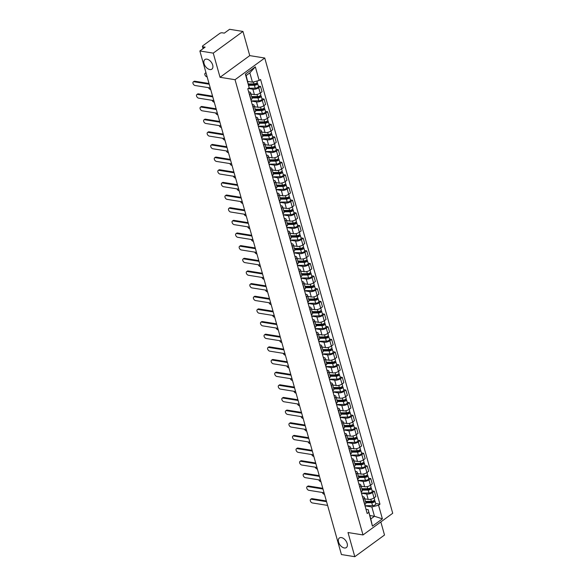 <?xml version="1.0" encoding="UTF-8"?>
<svg xmlns="http://www.w3.org/2000/svg" width="586" height="586" viewBox="0 0 586 586"><rect width="100%" height="100%" fill="white"/><g stroke="black" fill="none" stroke-linecap="round" stroke-linejoin="round"><path stroke-width="0.88" d="M209.839 69.536A5.926 3.597 53.9 0 1 204.631 65.09A5.926 3.597 53.9 0 1 204.888 59.56A5.926 3.597 53.9 0 1 206.924 59.157A5.926 3.597 53.9 0 1 212.125 63.603A5.926 3.597 53.9 0 1 211.876 69.133A5.926 3.597 53.9 0 1 209.839 69.536M344.319 547.969A5.926 3.597 53.9 0 1 339.118 543.522A5.926 3.597 53.9 0 1 339.367 537.992A5.926 3.597 53.9 0 1 341.404 537.589A5.926 3.597 53.9 0 1 346.604 542.035A5.926 3.597 53.9 0 1 346.355 547.566A5.926 3.597 53.9 0 1 344.319 547.969M242.963 31.454L213.253 53.128L199.87 50.975L341.418 554.546L354.801 556.7L348.011 532.535L363.005 534.945L392.715 513.27L264.747 58.029L249.753 55.619L242.963 31.454L229.58 29.3L224.321 33.138L222.233 32.801A1.853 0.769 -15.7 0 0 219.706 33.453L202.888 45.723A1.853 0.769 -15.7 0 0 202.448 46.441A1.853 0.769 -15.7 0 0 203.042 46.807L203.474 48.345M354.801 556.7L384.511 535.025L380.834 521.943M213.253 53.128L220.043 77.293L235.045 79.703L363.005 534.945M199.87 50.975L205.129 47.136L203.042 46.807M364.719 498.833L368.184 499.389A4.256 1.765 -15.7 0 0 374.015 497.895L375.824 496.569L374.322 491.222L372.506 492.54A4.256 1.765 164.3 0 1 366.682 494.035L361.474 493.2M363.357 499.221L364.858 504.568A4.256 1.765 -15.7 0 0 365.869 502.92L364.367 497.565A4.256 1.765 164.3 0 1 363.357 499.221L363.195 499.338M372.132 490.87L374.322 491.222M362.441 496.635L362.998 496.723A4.256 1.765 164.3 0 1 364.367 497.565M361.166 486.182L364.631 486.739A4.256 1.765 -15.7 0 0 370.455 485.245L372.271 483.919L370.762 478.572L368.953 479.89A4.256 1.765 164.3 0 1 363.122 481.384L357.914 480.549M361.144 492.035L361.306 491.918A4.256 1.765 -15.7 0 0 362.309 490.27L360.808 484.915A4.256 1.765 164.3 0 1 359.804 486.57L359.643 486.688M368.572 478.22L370.762 478.572M358.881 483.985L359.438 484.073A4.256 1.765 164.3 0 1 360.808 484.915M357.607 473.532L361.071 474.089A4.256 1.765 -15.7 0 0 366.902 472.594L368.711 471.269L367.21 465.921L365.393 467.24A4.256 1.765 164.3 0 1 359.57 468.734L354.362 467.899M357.592 479.385L357.753 479.267A4.256 1.765 -15.7 0 0 358.757 477.619L357.255 472.265A4.256 1.765 164.3 0 1 356.244 473.92L356.083 474.037M365.019 465.57L367.21 465.921M355.328 471.334L355.885 471.422A4.256 1.765 164.3 0 1 357.255 472.265M354.054 460.882L357.519 461.438A4.256 1.765 -15.7 0 0 363.342 459.944L365.159 458.618L363.65 453.271L361.84 454.59A4.256 1.765 164.3 0 1 356.017 456.084L350.802 455.249M354.032 466.734L354.193 466.617A4.256 1.765 -15.7 0 0 355.204 464.969L353.695 459.614A4.256 1.765 164.3 0 1 352.691 461.27L352.53 461.387M361.467 452.919L363.65 453.271M351.768 458.684L352.333 458.772A4.256 1.765 164.3 0 1 353.695 459.614M350.494 448.231L353.959 448.788A4.256 1.765 -15.7 0 0 359.789 447.294L361.599 445.968L360.097 440.621L358.288 441.939A4.256 1.765 164.3 0 1 352.457 443.441L347.249 442.598M350.479 454.084L350.64 453.967A4.256 1.765 -15.7 0 0 351.644 452.319L350.142 446.964A4.256 1.765 164.3 0 1 349.131 448.62L348.97 448.737M357.907 440.269L360.097 440.621M348.216 446.034L348.773 446.122A4.256 1.765 164.3 0 1 350.142 446.964M346.941 435.581L350.406 436.138A4.256 1.765 -15.7 0 0 356.229 434.644L358.046 433.318L356.544 427.97L354.728 429.289A4.256 1.765 164.3 0 1 348.904 430.791L343.696 429.948M346.919 441.434L347.08 441.317A4.256 1.765 -15.7 0 0 348.091 439.668L346.582 434.314A4.256 1.765 164.3 0 1 345.579 435.969L345.418 436.087M354.354 427.619L356.544 427.97M344.656 433.384L345.22 433.472A4.256 1.765 164.3 0 1 346.582 434.314M343.381 422.931L346.853 423.488A4.256 1.765 -15.7 0 0 352.677 421.993L354.486 420.667L352.984 415.32L351.175 416.639A4.256 1.765 164.3 0 1 345.344 418.14L340.136 417.298M343.367 428.784L343.528 428.666A4.256 1.765 -15.7 0 0 344.531 427.018L343.03 421.664A4.256 1.765 164.3 0 1 342.019 423.319L341.865 423.436M350.794 414.969L352.984 415.32M341.103 420.733L341.66 420.821A4.256 1.765 164.3 0 1 343.03 421.664M339.829 410.281L343.293 410.837A4.256 1.765 -15.7 0 0 349.124 409.343L350.933 408.017L349.432 402.67L347.615 403.988A4.256 1.765 164.3 0 1 341.792 405.49L336.584 404.648M339.814 416.133L339.968 416.016A4.256 1.765 -15.7 0 0 340.979 414.368L339.47 409.013A4.256 1.765 164.3 0 1 338.466 410.669L338.305 410.786M347.242 402.318L349.432 402.67M337.551 408.083L338.107 408.178A4.256 1.765 164.3 0 1 339.47 409.013M336.276 397.63L339.741 398.187A4.256 1.765 -15.7 0 0 345.564 396.693L347.381 395.367L345.872 390.02L344.063 391.338A4.256 1.765 164.3 0 1 338.232 392.84L333.024 391.997M336.254 403.483L336.415 403.366A4.256 1.765 -15.7 0 0 337.419 401.718L335.917 396.363A4.256 1.765 164.3 0 1 334.914 398.019L334.752 398.136M343.682 389.668L345.872 390.02M333.991 395.433L334.547 395.528A4.256 1.765 164.3 0 1 335.917 396.363M332.716 384.98L336.181 385.537A4.256 1.765 -15.7 0 0 342.012 384.042L343.821 382.717L342.319 377.369L340.503 378.688A4.256 1.765 164.3 0 1 334.679 380.189L329.471 379.347M332.702 390.833L332.863 390.716A4.256 1.765 -15.7 0 0 333.866 389.067L332.365 383.713A4.256 1.765 164.3 0 1 331.354 385.368L331.193 385.485M340.129 377.018L342.319 377.369M330.438 382.783L330.995 382.878A4.256 1.765 164.3 0 1 332.365 383.713M329.164 372.33L332.628 372.886A4.256 1.765 -15.7 0 0 338.452 371.392L340.268 370.066L338.759 364.719L336.95 366.038A4.256 1.765 164.3 0 1 331.127 367.539L325.911 366.697M329.142 378.182L329.303 378.065A4.256 1.765 -15.7 0 0 330.314 376.417L328.805 371.07A4.256 1.765 164.3 0 1 327.801 372.718L327.64 372.835M336.576 364.367L338.759 364.719M326.878 370.132L327.442 370.227A4.256 1.765 164.3 0 1 328.805 371.07M325.604 359.679L329.068 360.236A4.256 1.765 -15.7 0 0 334.899 358.742L336.708 357.423L335.207 352.069L333.397 353.387A4.256 1.765 164.3 0 1 327.567 354.889L322.359 354.047M325.589 365.532L325.75 365.415A4.256 1.765 -15.7 0 0 326.754 363.767L325.252 358.42A4.256 1.765 164.3 0 1 324.241 360.068L324.08 360.185M333.016 351.717L335.207 352.069M323.325 357.482L323.882 357.577A4.256 1.765 164.3 0 1 325.252 358.42M322.051 347.029L325.516 347.586A4.256 1.765 -15.7 0 0 331.339 346.092L333.156 344.773L331.647 339.419L329.837 340.737A4.256 1.765 164.3 0 1 324.014 342.239L318.806 341.396M322.029 352.882L322.19 352.765A4.256 1.765 -15.7 0 0 323.201 351.117L321.692 345.769A4.256 1.765 164.3 0 1 320.689 347.417L320.527 347.535M329.464 339.067L331.647 339.419M319.766 344.832L320.33 344.927A4.256 1.765 164.3 0 1 321.692 345.769M318.491 334.379L321.963 334.936A4.256 1.765 -15.7 0 0 327.786 333.441L329.596 332.123L328.094 326.768L326.285 328.087A4.256 1.765 164.3 0 1 320.454 329.588L315.246 328.746M318.476 340.232L318.638 340.114A4.256 1.765 -15.7 0 0 319.641 338.466L318.139 333.119A4.256 1.765 164.3 0 1 317.129 334.767L316.975 334.884M325.904 326.417L328.094 326.768M316.213 332.181L316.77 332.277A4.256 1.765 164.3 0 1 318.139 333.119M314.938 321.729L318.403 322.285A4.256 1.765 -15.7 0 0 324.234 320.791L326.043 319.473L324.541 314.118L322.725 315.436A4.256 1.765 164.3 0 1 316.901 316.938L311.693 316.096M314.924 327.589L315.078 327.471A4.256 1.765 -15.7 0 0 316.088 325.816L314.579 320.469A4.256 1.765 164.3 0 1 313.576 322.117L313.415 322.234M322.351 313.766L324.541 314.118M312.66 319.531L313.217 319.626A4.256 1.765 164.3 0 1 314.579 320.469M311.386 309.078L314.85 309.635A4.256 1.765 -15.7 0 0 320.674 308.141L322.49 306.822L320.981 301.468L319.172 302.786A4.256 1.765 164.3 0 1 313.342 304.288L308.133 303.445M311.364 314.938L311.525 314.821A4.256 1.765 -15.7 0 0 312.528 313.166L311.027 307.818A4.256 1.765 164.3 0 1 310.023 309.467L309.862 309.584M318.791 301.116L320.981 301.468M309.1 306.881L309.657 306.976A4.256 1.765 164.3 0 1 311.027 307.818M307.826 296.428L311.291 296.985A4.256 1.765 -15.7 0 0 317.121 295.49L318.93 294.172L317.429 288.817L315.612 290.136A4.256 1.765 164.3 0 1 309.789 291.638L304.581 290.795M307.811 302.288L307.972 302.171A4.256 1.765 -15.7 0 0 308.976 300.515L307.474 295.168A4.256 1.765 164.3 0 1 306.463 296.816L306.302 296.934M315.239 288.466L317.429 288.817M305.548 294.231L306.104 294.326A4.256 1.765 164.3 0 1 307.474 295.168M304.273 283.778L307.738 284.335A4.256 1.765 -15.7 0 0 313.561 282.84L315.378 281.522L313.869 276.167L312.06 277.493A4.256 1.765 164.3 0 1 306.236 278.987L301.021 278.145M304.251 289.638L304.412 289.521A4.256 1.765 -15.7 0 0 305.423 287.865L303.914 282.518A4.256 1.765 164.3 0 1 302.911 284.166L302.75 284.283M311.686 275.816L313.869 276.167M301.988 281.58L302.552 281.676A4.256 1.765 164.3 0 1 303.914 282.518M300.713 271.128L304.178 271.684A4.256 1.765 -15.7 0 0 310.009 270.19L311.818 268.871L310.316 263.517L308.507 264.843A4.256 1.765 164.3 0 1 302.676 266.337L297.468 265.495M300.699 276.988L300.86 276.87A4.256 1.765 -15.7 0 0 301.863 275.215L300.362 269.868A4.256 1.765 164.3 0 1 299.351 271.516L299.19 271.633M308.126 263.165L310.316 263.517M298.435 268.937L298.992 269.025A4.256 1.765 164.3 0 1 300.362 269.868M297.161 258.477L300.625 259.041A4.256 1.765 -15.7 0 0 306.449 257.54L308.265 256.221L306.756 250.867L304.947 252.192A4.256 1.765 164.3 0 1 299.124 253.687L293.916 252.844M297.139 264.337L297.3 264.22A4.256 1.765 -15.7 0 0 298.311 262.565L296.802 257.217A4.256 1.765 164.3 0 1 295.798 258.865L295.637 258.983M304.574 250.515L306.756 250.867M294.875 256.287L295.439 256.375A4.256 1.765 164.3 0 1 296.802 257.217M293.601 245.827L297.073 246.391A4.256 1.765 -15.7 0 0 302.896 244.889L304.705 243.571L303.204 238.216L301.394 239.542A4.256 1.765 164.3 0 1 295.564 241.036L290.356 240.201M293.586 251.687L293.747 251.57A4.256 1.765 -15.7 0 0 294.751 249.914L293.249 244.567A4.256 1.765 164.3 0 1 292.238 246.215L292.084 246.332M301.014 237.865L303.204 238.216M291.323 243.637L291.879 243.725A4.256 1.765 164.3 0 1 293.249 244.567M290.048 233.177L293.513 233.741A4.256 1.765 -15.7 0 0 299.343 232.239L301.153 230.921L299.651 225.566L297.835 226.892A4.256 1.765 164.3 0 1 292.011 228.386L286.803 227.551M290.026 239.037L290.187 238.92A4.256 1.765 -15.7 0 0 291.198 237.264L289.689 231.917A4.256 1.765 164.3 0 1 288.686 233.565L288.524 233.682M297.461 225.214L299.651 225.566M287.77 230.987L288.327 231.074A4.256 1.765 164.3 0 1 289.689 231.917M286.495 220.526L289.96 221.09A4.256 1.765 -15.7 0 0 295.784 219.589L297.6 218.27L296.091 212.916L294.282 214.242A4.256 1.765 164.3 0 1 288.451 215.736L283.243 214.901M286.473 226.386L286.635 226.269A4.256 1.765 -15.7 0 0 287.638 224.614L286.136 219.267A4.256 1.765 164.3 0 1 285.133 220.915L284.972 221.032M293.901 212.564L296.091 212.916M284.21 218.336L284.767 218.424A4.256 1.765 164.3 0 1 286.136 219.267M282.935 207.876L286.4 208.44A4.256 1.765 -15.7 0 0 292.231 206.939L294.04 205.62L292.539 200.266L290.722 201.591A4.256 1.765 164.3 0 1 284.899 203.086L279.69 202.251M282.921 213.736L283.082 213.619A4.256 1.765 -15.7 0 0 284.085 211.964L282.584 206.616A4.256 1.765 164.3 0 1 281.573 208.264L281.412 208.382M290.348 199.914L292.539 200.266M280.657 205.686L281.214 205.774A4.256 1.765 164.3 0 1 282.584 206.616M279.383 195.233L282.848 195.79A4.256 1.765 -15.7 0 0 288.671 194.288L290.488 192.97L288.979 187.615L287.169 188.941A4.256 1.765 164.3 0 1 281.339 190.435L276.131 189.6M279.361 201.086L279.522 200.969A4.256 1.765 -15.7 0 0 280.533 199.313L279.024 193.966A4.256 1.765 164.3 0 1 278.02 195.614L277.859 195.731M286.796 187.264L288.979 187.615M277.097 193.036L277.661 193.124A4.256 1.765 164.3 0 1 279.024 193.966M275.823 182.583L279.288 183.14A4.256 1.765 -15.7 0 0 285.118 181.638L286.928 180.32L285.426 174.965L283.609 176.291A4.256 1.765 164.3 0 1 277.786 177.785L272.578 176.95M275.808 188.436L275.969 188.318A4.256 1.765 -15.7 0 0 276.973 186.67L275.471 181.316A4.256 1.765 164.3 0 1 274.46 182.964L274.299 183.081M283.236 174.613L285.426 174.965M273.545 180.385L274.101 180.473A4.256 1.765 164.3 0 1 275.471 181.316M272.27 169.933L275.735 170.489A4.256 1.765 -15.7 0 0 281.558 168.988L283.375 167.669L281.866 162.315L280.057 163.641A4.256 1.765 164.3 0 1 274.233 165.135L269.025 164.3M272.248 175.785L272.409 175.668A4.256 1.765 -15.7 0 0 273.42 174.02L271.911 168.665A4.256 1.765 164.3 0 1 270.908 170.314L270.747 170.431M279.683 161.963L281.866 162.315M269.985 167.735L270.549 167.823A4.256 1.765 164.3 0 1 271.911 168.665M268.71 157.282L272.182 157.839A4.256 1.765 -15.7 0 0 278.006 156.337L279.815 155.019L278.313 149.664L276.504 150.99A4.256 1.765 164.3 0 1 270.673 152.485L265.465 151.649M268.696 163.135L268.857 163.018A4.256 1.765 -15.7 0 0 269.86 161.37L268.359 156.015A4.256 1.765 164.3 0 1 267.348 157.663L267.194 157.781M276.123 149.313L278.313 149.664M266.432 155.085L266.989 155.173A4.256 1.765 164.3 0 1 268.359 156.015M265.158 144.632L268.622 145.189A4.256 1.765 -15.7 0 0 274.453 143.687L276.262 142.369L274.761 137.014L272.944 138.34A4.256 1.765 164.3 0 1 267.121 139.834L261.913 138.999M265.136 150.485L265.297 150.368A4.256 1.765 -15.7 0 0 266.308 148.719L264.799 143.365A4.256 1.765 164.3 0 1 263.795 145.013L263.634 145.13M272.571 136.663L274.761 137.014M262.88 142.435L263.436 142.523A4.256 1.765 164.3 0 1 264.799 143.365M261.605 131.982L265.07 132.539A4.256 1.765 -15.7 0 0 270.893 131.037L272.71 129.718L271.201 124.364L269.392 125.69A4.256 1.765 164.3 0 1 263.561 127.184L258.353 126.349M261.583 137.835L261.744 137.717A4.256 1.765 -15.7 0 0 262.748 136.069L261.246 130.715A4.256 1.765 164.3 0 1 260.243 132.363L260.081 132.48M269.011 124.012L271.201 124.364M259.32 129.784L259.876 129.872A4.256 1.765 164.3 0 1 261.246 130.715M258.045 119.332L261.51 119.888A4.256 1.765 -15.7 0 0 267.341 118.387L269.15 117.068L267.648 111.714L265.832 113.039A4.256 1.765 164.3 0 1 260.008 114.534L254.8 113.699M258.03 125.184L258.192 125.067A4.256 1.765 -15.7 0 0 259.195 123.419L257.694 118.064A4.256 1.765 164.3 0 1 256.683 119.712L256.522 119.83M265.458 111.362L267.648 111.714M255.767 117.134L256.324 117.222A4.256 1.765 164.3 0 1 257.694 118.064M254.492 106.681L257.957 107.238A4.256 1.765 -15.7 0 0 263.781 105.744L265.597 104.418L264.088 99.063L262.279 100.389A4.256 1.765 164.3 0 1 256.448 101.883L251.24 101.048M254.47 112.534L254.632 112.417A4.256 1.765 -15.7 0 0 255.643 110.769L254.134 105.414A4.256 1.765 164.3 0 1 253.13 107.062L252.969 107.179M261.905 98.712L264.088 99.063M252.207 104.484L252.771 104.572A4.256 1.765 164.3 0 1 254.134 105.414M250.933 94.031L254.397 94.588A4.256 1.765 -15.7 0 0 260.228 93.093L262.037 91.768L260.536 86.413L258.719 87.739A4.256 1.765 164.3 0 1 252.896 89.233L248.2 88.479M250.918 99.884L251.079 99.766A4.256 1.765 -15.7 0 0 252.083 98.118L250.581 92.764A4.256 1.765 164.3 0 1 249.57 94.412L249.409 94.529M258.345 86.061L260.536 86.413M248.654 91.834L249.211 91.921A4.256 1.765 164.3 0 1 250.581 92.764M369.825 515.526L374.469 516.273L371.854 506.949L365.027 505.85M365.994 509.285L368.169 509.637L370.791 518.962L374.469 516.273L382.394 518.844L372.41 526.133L368.169 509.637M247.812 81.447L252.456 82.194L249.834 72.869L246.157 75.557L249.189 87.754L247.79 88.772L367.188 513.526L368.579 512.508M249.189 87.754L245.358 74.129L255.342 66.848L259.173 80.472L252.456 82.194M371.854 506.949L378.563 505.22L379.962 504.202L260.565 79.454L259.173 80.472M378.563 505.22L382.394 518.844M264.747 58.029L235.045 79.703M249.753 55.619L220.043 77.293M375.685 503.513L379.962 504.202M372.41 526.133L370.791 518.962M249.834 72.869L255.342 66.848M246.157 75.557L245.358 74.129M326.556 501.667L311.356 499.228A2.132 1.297 -126.1 0 0 310.631 499.367L311.4 498.811A2.132 1.297 53.9 0 1 312.133 498.664L326.351 500.949M310.631 499.367A2.132 1.297 -126.1 0 0 310.536 501.36A2.132 1.297 -126.1 0 0 312.411 502.956L327.603 505.403M365.671 502.209L372.264 502.129A1.113 0.461 -15.7 0 0 373.363 501.836A1.113 0.461 -15.7 0 0 373.809 501.294A1.113 0.461 -15.7 0 0 373.458 501.074L374.227 500.51A2.315 0.96 -15.7 0 1 374.967 500.964L375.787 503.887A2.315 0.96 -15.7 0 1 374.857 505.022A2.315 0.96 -15.7 0 1 372.571 505.63L364.99 505.718M365.832 502.781L371.751 502.707A2.315 0.96 -15.7 0 0 374.036 502.107A2.315 0.96 -15.7 0 0 374.967 500.964M373.392 500.854L373.619 501.667M322.322 492.474A2.132 1.297 -126.1 0 0 324.292 494.284L324.49 494.32M365.444 501.404L371.363 501.33A2.315 0.96 -15.7 0 0 373.648 500.73A2.315 0.96 -15.7 0 0 374.586 499.587L374.088 497.836M322.996 489.017L307.804 486.578A2.132 1.297 -126.1 0 0 307.071 486.724L307.848 486.16A2.132 1.297 53.9 0 1 308.573 486.014L322.798 488.299M307.071 486.724A2.132 1.297 -126.1 0 0 306.983 488.709A2.132 1.297 -126.1 0 0 308.851 490.306L324.051 492.753M319.443 476.374L304.251 473.928A2.132 1.297 -126.1 0 0 303.519 474.074L304.288 473.51A2.132 1.297 53.9 0 1 305.02 473.363L319.238 475.649M303.519 474.074A2.132 1.297 -126.1 0 0 303.423 476.059A2.132 1.297 -126.1 0 0 305.299 477.656L320.491 480.102M362.111 489.559L368.711 489.478A1.113 0.461 -15.7 0 0 369.81 489.185A1.113 0.461 -15.7 0 0 370.257 488.643A1.113 0.461 -15.7 0 0 369.898 488.424L370.674 487.86A2.315 0.96 -15.7 0 1 371.414 488.314L372.235 491.236A2.315 0.96 -15.7 0 1 371.297 492.372A2.315 0.96 -15.7 0 1 369.019 492.98L361.437 493.068M362.273 490.13L368.198 490.057A2.315 0.96 -15.7 0 0 370.477 489.457A2.315 0.96 -15.7 0 0 371.414 488.314M369.839 488.204L370.066 489.017M318.769 479.824A2.132 1.297 -126.1 0 0 320.732 481.633L320.93 481.67M361.884 488.753L367.81 488.68A2.315 0.96 -15.7 0 0 370.096 488.079A2.315 0.96 -15.7 0 0 371.026 486.937L370.535 485.186M358.559 476.909L365.151 476.828A1.113 0.461 -15.7 0 0 366.25 476.535A1.113 0.461 -15.7 0 0 366.697 475.993A1.113 0.461 -15.7 0 0 366.345 475.773L367.114 475.209A2.315 0.96 -15.7 0 1 367.862 475.664L368.682 478.586A2.315 0.96 -15.7 0 1 367.744 479.722A2.315 0.96 -15.7 0 1 365.459 480.33L357.878 480.417M358.72 477.48L364.639 477.407A2.315 0.96 -15.7 0 0 366.924 476.806A2.315 0.96 -15.7 0 0 367.862 475.664M366.279 475.554L366.506 476.367M315.209 467.174A2.132 1.297 -126.1 0 0 317.18 468.983L317.378 469.02M358.332 476.103L364.25 476.03A2.315 0.96 -15.7 0 0 366.536 475.429A2.315 0.96 -15.7 0 0 367.473 474.286L366.975 472.536M315.891 463.724L300.691 461.277A2.132 1.297 -126.1 0 0 299.959 461.424L300.735 460.86A2.132 1.297 53.9 0 1 301.468 460.713L315.686 462.999M299.959 461.424A2.132 1.297 -126.1 0 0 299.871 463.409A2.132 1.297 -126.1 0 0 301.739 465.006L316.938 467.452M312.331 451.073L297.139 448.627A2.132 1.297 -126.1 0 0 296.406 448.773L297.175 448.209A2.132 1.297 53.9 0 1 297.908 448.063L312.133 450.348M296.406 448.773A2.132 1.297 -126.1 0 0 296.311 450.759A2.132 1.297 -126.1 0 0 298.186 452.355L313.378 454.802M308.778 438.423L293.579 435.977A2.132 1.297 -126.1 0 0 292.846 436.123L293.623 435.559A2.132 1.297 53.9 0 1 294.355 435.413L308.573 437.698M292.846 436.123A2.132 1.297 -126.1 0 0 292.758 438.108A2.132 1.297 -126.1 0 0 294.626 439.705L309.826 442.152M354.999 464.258L361.599 464.178A1.113 0.461 -15.7 0 0 362.697 463.885A1.113 0.461 -15.7 0 0 363.144 463.343A1.113 0.461 -15.7 0 0 362.785 463.123L363.562 462.559A2.315 0.96 -15.7 0 1 364.302 463.013L365.122 465.936A2.315 0.96 -15.7 0 1 364.192 467.071A2.315 0.96 -15.7 0 1 361.906 467.679L354.325 467.767M355.16 464.83L361.086 464.757A2.315 0.96 -15.7 0 0 363.371 464.156A2.315 0.96 -15.7 0 0 364.302 463.013M362.727 462.903L362.954 463.716M311.657 454.524A2.132 1.297 -126.1 0 0 313.627 456.333L313.818 456.369M354.772 463.453L360.698 463.38A2.315 0.96 -15.7 0 0 362.983 462.779A2.315 0.96 -15.7 0 0 363.913 461.636L363.423 459.885M351.446 451.608L358.046 451.528A1.113 0.461 -15.7 0 0 359.137 451.242A1.113 0.461 -15.7 0 0 359.592 450.693A1.113 0.461 -15.7 0 0 359.233 450.473L360.002 449.909A2.315 0.96 -15.7 0 1 360.749 450.363L361.569 453.286A2.315 0.96 -15.7 0 1 360.632 454.421A2.315 0.96 -15.7 0 1 358.346 455.029L350.765 455.117M351.607 452.18L357.526 452.106A2.315 0.96 -15.7 0 0 359.811 451.506A2.315 0.96 -15.7 0 0 360.749 450.363M359.167 450.253L359.401 451.066M308.104 441.873A2.132 1.297 -126.1 0 0 310.067 443.683L310.265 443.719M351.219 450.802L357.138 450.729A2.315 0.96 -15.7 0 0 359.423 450.129A2.315 0.96 -15.7 0 0 360.361 448.986L359.87 447.235M347.886 438.958L354.486 438.877A1.113 0.461 -15.7 0 0 355.585 438.592A1.113 0.461 -15.7 0 0 356.032 438.042A1.113 0.461 -15.7 0 0 355.673 437.823L356.449 437.259A2.315 0.96 -15.7 0 1 357.189 437.713L358.009 440.635A2.315 0.96 -15.7 0 1 357.079 441.771A2.315 0.96 -15.7 0 1 354.794 442.379L347.212 442.467M348.047 439.529L353.973 439.456A2.315 0.96 -15.7 0 0 356.259 438.855A2.315 0.96 -15.7 0 0 357.189 437.713M355.614 437.603L355.841 438.416M304.544 429.223A2.132 1.297 -126.1 0 0 306.515 431.032L306.712 431.069M347.666 438.152L353.585 438.079A2.315 0.96 -15.7 0 0 355.87 437.478A2.315 0.96 -15.7 0 0 356.801 436.336L356.31 434.585M305.218 425.773L290.026 423.326A2.132 1.297 -126.1 0 0 289.294 423.473L290.063 422.909A2.132 1.297 53.9 0 1 290.795 422.762L305.02 425.048M289.294 423.473A2.132 1.297 -126.1 0 0 289.206 425.458A2.132 1.297 -126.1 0 0 291.074 427.055L306.266 429.501M344.334 426.308L350.933 426.227A1.113 0.461 -15.7 0 0 352.025 425.941A1.113 0.461 -15.7 0 0 352.479 425.392A1.113 0.461 -15.7 0 0 352.12 425.172L352.889 424.608A2.315 0.96 -15.7 0 1 353.636 425.062L354.457 427.985A2.315 0.96 -15.7 0 1 353.519 429.128A2.315 0.96 -15.7 0 1 351.234 429.728L343.66 429.816M344.495 426.879L350.413 426.806A2.315 0.96 -15.7 0 0 352.699 426.205A2.315 0.96 -15.7 0 0 353.636 425.062M352.061 424.953L352.289 425.766M300.992 416.573A2.132 1.297 -126.1 0 0 302.955 418.382L303.152 418.419M344.107 425.502L350.025 425.429A2.315 0.96 -15.7 0 0 352.311 424.828A2.315 0.96 -15.7 0 0 353.248 423.685L352.757 421.935M301.665 413.123L286.466 410.676A2.132 1.297 -126.1 0 0 285.741 410.823L286.51 410.259A2.132 1.297 53.9 0 1 287.243 410.112L301.46 412.398M285.741 410.823A2.132 1.297 -126.1 0 0 285.646 412.808A2.132 1.297 -126.1 0 0 287.521 414.405L302.713 416.851M340.781 413.657L347.373 413.577A1.113 0.461 -15.7 0 0 348.472 413.291A1.113 0.461 -15.7 0 0 348.919 412.742A1.113 0.461 -15.7 0 0 348.567 412.522L349.337 411.958A2.315 0.96 -15.7 0 1 350.076 412.412L350.897 415.335A2.315 0.96 -15.7 0 1 349.967 416.478A2.315 0.96 -15.7 0 1 347.681 417.078L340.1 417.166M340.942 414.229L346.861 414.156A2.315 0.96 -15.7 0 0 349.146 413.555A2.315 0.96 -15.7 0 0 350.076 412.412M348.502 412.302L348.729 413.115M297.432 403.922A2.132 1.297 -126.1 0 0 299.402 405.732L299.6 405.768M340.554 412.852L346.473 412.778A2.315 0.96 -15.7 0 0 348.758 412.178A2.315 0.96 -15.7 0 0 349.695 411.035L349.197 409.284M298.106 400.472L282.913 398.026A2.132 1.297 -126.1 0 0 282.181 398.172L282.957 397.608A2.132 1.297 53.9 0 1 283.683 397.462L297.908 399.747M282.181 398.172A2.132 1.297 -126.1 0 0 282.093 400.157A2.132 1.297 -126.1 0 0 283.961 401.754L299.16 404.201M337.221 401.007L343.821 400.927A1.113 0.461 -15.7 0 0 344.92 400.641A1.113 0.461 -15.7 0 0 345.366 400.092A1.113 0.461 -15.7 0 0 345.007 399.872L345.784 399.308A2.315 0.96 -15.7 0 1 346.524 399.769L347.344 402.685A2.315 0.96 -15.7 0 1 346.407 403.827A2.315 0.96 -15.7 0 1 344.129 404.428L336.547 404.516M337.382 401.578L343.308 401.505A2.315 0.96 -15.7 0 0 345.586 400.905A2.315 0.96 -15.7 0 0 346.524 399.769M344.949 399.652L345.176 400.465M293.879 391.272A2.132 1.297 -126.1 0 0 295.842 393.081L296.04 393.118M336.994 400.201L342.92 400.128A2.315 0.96 -15.7 0 0 345.205 399.527A2.315 0.96 -15.7 0 0 346.136 398.385L345.645 396.634M294.553 387.822L279.361 385.376A2.132 1.297 -126.1 0 0 278.628 385.522L279.397 384.958A2.132 1.297 53.9 0 1 280.13 384.812L294.348 387.097M278.628 385.522A2.132 1.297 -126.1 0 0 278.533 387.507A2.132 1.297 -126.1 0 0 280.408 389.104L295.6 391.551M333.668 388.357L340.261 388.276A1.113 0.461 -15.7 0 0 341.36 387.991A1.113 0.461 -15.7 0 0 341.806 387.441A1.113 0.461 -15.7 0 0 341.455 387.221L342.224 386.657A2.315 0.96 -15.7 0 1 342.971 387.119L343.792 390.034A2.315 0.96 -15.7 0 1 342.854 391.177A2.315 0.96 -15.7 0 1 340.569 391.778L332.987 391.873M333.83 388.928L339.748 388.862A2.315 0.96 -15.7 0 0 342.034 388.254A2.315 0.96 -15.7 0 0 342.971 387.119M341.389 387.002L341.616 387.815M290.319 378.622A2.132 1.297 -126.1 0 0 292.289 380.439L292.487 380.468M333.441 387.551L339.36 387.478A2.315 0.96 -15.7 0 0 341.645 386.877A2.315 0.96 -15.7 0 0 342.583 385.735L342.085 383.984M291 375.172L275.801 372.725A2.132 1.297 -126.1 0 0 275.068 372.872L275.845 372.308A2.132 1.297 53.9 0 1 276.577 372.161L290.795 374.447M275.068 372.872A2.132 1.297 -126.1 0 0 274.981 374.857A2.132 1.297 -126.1 0 0 276.848 376.454L292.048 378.9M287.44 362.522L272.248 360.075A2.132 1.297 -126.1 0 0 271.516 360.222L272.285 359.658A2.132 1.297 53.9 0 1 273.017 359.511L287.243 361.796M271.516 360.222A2.132 1.297 -126.1 0 0 271.421 362.207A2.132 1.297 -126.1 0 0 273.296 363.803L288.488 366.25M283.888 349.871L268.688 347.425A2.132 1.297 -126.1 0 0 267.956 347.571L268.732 347.007A2.132 1.297 53.9 0 1 269.465 346.861L283.683 349.146M267.956 347.571A2.132 1.297 -126.1 0 0 267.868 349.556A2.132 1.297 -126.1 0 0 269.736 351.153L284.935 353.6M280.328 337.221L265.136 334.774A2.132 1.297 -126.1 0 0 264.403 334.921L265.172 334.357A2.132 1.297 53.9 0 1 265.905 334.21L280.13 336.496M264.403 334.921A2.132 1.297 -126.1 0 0 264.315 336.906A2.132 1.297 -126.1 0 0 266.183 338.503L281.375 340.949M276.775 324.571L261.576 322.124A2.132 1.297 -126.1 0 0 260.851 322.271L261.62 321.707A2.132 1.297 53.9 0 1 262.352 321.56L276.57 323.846M260.851 322.271A2.132 1.297 -126.1 0 0 260.755 324.256A2.132 1.297 -126.1 0 0 262.631 325.853L277.823 328.299M273.215 311.92L258.023 309.474A2.132 1.297 -126.1 0 0 257.291 309.62L258.067 309.056A2.132 1.297 53.9 0 1 258.792 308.91L273.017 311.195M257.291 309.62A2.132 1.297 -126.1 0 0 257.203 311.606A2.132 1.297 -126.1 0 0 259.071 313.202L274.27 315.649M330.108 375.707L336.708 375.626A1.113 0.461 -15.7 0 0 337.807 375.34A1.113 0.461 -15.7 0 0 338.254 374.791A1.113 0.461 -15.7 0 0 337.895 374.571L338.671 374.007A2.315 0.96 -15.7 0 1 339.411 374.469L340.232 377.384A2.315 0.96 -15.7 0 1 339.301 378.527A2.315 0.96 -15.7 0 1 337.016 379.127L329.435 379.223M330.27 376.278L336.196 376.212A2.315 0.96 -15.7 0 0 338.481 375.604A2.315 0.96 -15.7 0 0 339.411 374.469M337.836 374.351L338.063 375.165M286.766 365.972A2.132 1.297 -126.1 0 0 288.737 367.788L288.927 367.818M329.881 374.901L335.807 374.828A2.315 0.96 -15.7 0 0 338.093 374.227A2.315 0.96 -15.7 0 0 339.023 373.084L338.532 371.334M326.556 363.056L333.156 362.976A1.113 0.461 -15.7 0 0 334.247 362.69A1.113 0.461 -15.7 0 0 334.694 362.141A1.113 0.461 -15.7 0 0 334.342 361.921L335.111 361.357A2.315 0.96 -15.7 0 1 335.859 361.818L336.679 364.734A2.315 0.96 -15.7 0 1 335.741 365.876A2.315 0.96 -15.7 0 1 333.456 366.477L325.875 366.572M326.717 363.628L332.636 363.562A2.315 0.96 -15.7 0 0 334.921 362.954A2.315 0.96 -15.7 0 0 335.859 361.818M334.276 361.701L334.511 362.514M283.214 353.321A2.132 1.297 -126.1 0 0 285.177 355.138L285.375 355.167M326.329 362.251L332.247 362.177A2.315 0.96 -15.7 0 0 334.533 361.577A2.315 0.96 -15.7 0 0 335.47 360.434L334.98 358.683M322.996 350.406L329.596 350.325A1.113 0.461 -15.7 0 0 330.694 350.04A1.113 0.461 -15.7 0 0 331.141 349.49A1.113 0.461 -15.7 0 0 330.782 349.271L331.559 348.707A2.315 0.96 -15.7 0 1 332.299 349.168L333.119 352.083A2.315 0.96 -15.7 0 1 332.189 353.226A2.315 0.96 -15.7 0 1 329.903 353.827L322.322 353.922M323.157 350.977L329.083 350.911A2.315 0.96 -15.7 0 0 331.368 350.303A2.315 0.96 -15.7 0 0 332.299 349.168M330.724 349.051L330.951 349.864M279.654 340.671A2.132 1.297 -126.1 0 0 281.624 342.488L281.822 342.517M322.776 349.6L328.695 349.527A2.315 0.96 -15.7 0 0 330.98 348.926A2.315 0.96 -15.7 0 0 331.91 347.784L331.42 346.033M319.443 337.756L326.043 337.675A1.113 0.461 -15.7 0 0 327.135 337.39A1.113 0.461 -15.7 0 0 327.589 336.84A1.113 0.461 -15.7 0 0 327.23 336.62L327.999 336.056A2.315 0.96 -15.7 0 1 328.746 336.518L329.566 339.433A2.315 0.96 -15.7 0 1 328.629 340.576A2.315 0.96 -15.7 0 1 326.343 341.177L318.769 341.272M319.604 338.327L325.523 338.261A2.315 0.96 -15.7 0 0 327.808 337.653A2.315 0.96 -15.7 0 0 328.746 336.518M327.171 336.401L327.398 337.214M276.101 328.021A2.132 1.297 -126.1 0 0 278.064 329.837L278.262 329.867M319.216 336.95L325.135 336.877A2.315 0.96 -15.7 0 0 327.42 336.276A2.315 0.96 -15.7 0 0 328.358 335.133L327.867 333.383M315.891 325.105L322.483 325.025A1.113 0.461 -15.7 0 0 323.582 324.739A1.113 0.461 -15.7 0 0 324.029 324.19A1.113 0.461 -15.7 0 0 323.677 323.97L324.446 323.406A2.315 0.96 -15.7 0 1 325.186 323.868L326.006 326.783A2.315 0.96 -15.7 0 1 325.076 327.926A2.315 0.96 -15.7 0 1 322.791 328.526L315.209 328.621M316.052 325.677L321.97 325.611A2.315 0.96 -15.7 0 0 324.256 325.003A2.315 0.96 -15.7 0 0 325.186 323.868M323.611 323.75L323.838 324.563M272.541 315.371A2.132 1.297 -126.1 0 0 274.512 317.187L274.709 317.216M315.664 324.3L321.582 324.226A2.315 0.96 -15.7 0 0 323.868 323.626A2.315 0.96 -15.7 0 0 324.798 322.483L324.307 320.732M312.331 312.455L318.93 312.375A1.113 0.461 -15.7 0 0 320.029 312.089A1.113 0.461 -15.7 0 0 320.476 311.54A1.113 0.461 -15.7 0 0 320.117 311.32L320.894 310.756A2.315 0.96 -15.7 0 1 321.633 311.217L322.454 314.133A2.315 0.96 -15.7 0 1 321.516 315.275A2.315 0.96 -15.7 0 1 319.238 315.876L311.657 315.971M312.492 313.027L318.418 312.961A2.315 0.96 -15.7 0 0 320.696 312.353A2.315 0.96 -15.7 0 0 321.633 311.217M320.059 311.1L320.286 311.913M268.989 302.72A2.132 1.297 -126.1 0 0 270.952 304.537L271.15 304.566M312.104 311.649L318.03 311.576A2.315 0.96 -15.7 0 0 320.315 310.976A2.315 0.96 -15.7 0 0 321.245 309.833L320.754 308.082M269.663 299.27L254.47 296.824A2.132 1.297 -126.1 0 0 253.738 296.97L254.507 296.406A2.132 1.297 53.9 0 1 255.24 296.26L269.457 298.552M253.738 296.97A2.132 1.297 -126.1 0 0 253.643 298.955A2.132 1.297 -126.1 0 0 255.518 300.552L270.71 302.999M308.778 299.805L315.371 299.724A1.113 0.461 -15.7 0 0 316.469 299.439A1.113 0.461 -15.7 0 0 316.916 298.889A1.113 0.461 -15.7 0 0 316.565 298.67L317.334 298.106A2.315 0.96 -15.7 0 1 318.081 298.567L318.901 301.482A2.315 0.96 -15.7 0 1 317.964 302.625A2.315 0.96 -15.7 0 1 315.678 303.226L308.097 303.321M308.939 300.376L314.858 300.31A2.315 0.96 -15.7 0 0 317.143 299.702A2.315 0.96 -15.7 0 0 318.081 298.567M316.499 298.45L316.726 299.263M265.429 290.07A2.132 1.297 -126.1 0 0 267.399 291.887L267.597 291.916M308.551 298.999L314.47 298.926A2.315 0.96 -15.7 0 0 316.755 298.325A2.315 0.96 -15.7 0 0 317.693 297.19L317.194 295.432M266.11 286.62L250.911 284.173A2.132 1.297 -126.1 0 0 250.178 284.32L250.955 283.756A2.132 1.297 53.9 0 1 251.687 283.609L265.905 285.902M250.178 284.32A2.132 1.297 -126.1 0 0 250.09 286.305A2.132 1.297 -126.1 0 0 251.958 287.902L267.157 290.348M305.218 287.155L311.818 287.074A1.113 0.461 -15.7 0 0 312.917 286.788A1.113 0.461 -15.7 0 0 313.364 286.239A1.113 0.461 -15.7 0 0 313.005 286.019L313.781 285.455A2.315 0.96 -15.7 0 1 314.521 285.917L315.341 288.832A2.315 0.96 -15.7 0 1 314.411 289.975A2.315 0.96 -15.7 0 1 312.126 290.575L304.544 290.671M305.379 287.726L311.305 287.66A2.315 0.96 -15.7 0 0 313.591 287.052A2.315 0.96 -15.7 0 0 314.521 285.917M312.946 285.8L313.173 286.613M261.876 277.42A2.132 1.297 -126.1 0 0 263.846 279.236L264.037 279.266M304.991 286.349L310.917 286.283A2.315 0.96 -15.7 0 0 313.202 285.675A2.315 0.96 -15.7 0 0 314.133 284.54L313.642 282.782M262.55 273.97L247.358 271.523A2.132 1.297 -126.1 0 0 246.625 271.67L247.395 271.106A2.132 1.297 53.9 0 1 248.127 270.959L262.345 273.252M246.625 271.67A2.132 1.297 -126.1 0 0 246.53 273.655A2.132 1.297 -126.1 0 0 248.405 275.252L263.597 277.698M301.665 274.504L308.265 274.424A1.113 0.461 -15.7 0 0 309.357 274.138A1.113 0.461 -15.7 0 0 309.804 273.589A1.113 0.461 -15.7 0 0 309.452 273.369L310.221 272.805A2.315 0.96 -15.7 0 1 310.968 273.266L311.789 276.182A2.315 0.96 -15.7 0 1 310.851 277.325A2.315 0.96 -15.7 0 1 308.566 277.925L300.984 278.02M301.827 275.076L307.745 275.01A2.315 0.96 -15.7 0 0 310.031 274.402A2.315 0.96 -15.7 0 0 310.968 273.266M309.386 273.149L309.62 273.962M258.323 264.769A2.132 1.297 -126.1 0 0 260.287 266.586L260.484 266.615M301.438 273.699L307.357 273.633A2.315 0.96 -15.7 0 0 309.642 273.025A2.315 0.96 -15.7 0 0 310.58 271.889L310.089 270.131M258.997 261.319L243.798 258.873A2.132 1.297 -126.1 0 0 243.065 259.019L243.842 258.455A2.132 1.297 53.9 0 1 244.574 258.309L258.792 260.602M243.065 259.019A2.132 1.297 -126.1 0 0 242.978 261.004A2.132 1.297 -126.1 0 0 244.845 262.601L260.045 265.048M298.106 261.854L304.705 261.774A1.113 0.461 -15.7 0 0 305.804 261.488A1.113 0.461 -15.7 0 0 306.251 260.938A1.113 0.461 -15.7 0 0 305.892 260.719L306.668 260.155A2.315 0.96 -15.7 0 1 307.408 260.616L308.229 263.532A2.315 0.96 -15.7 0 1 307.298 264.674A2.315 0.96 -15.7 0 1 305.013 265.275L297.432 265.37M298.267 262.433L304.193 262.36A2.315 0.96 -15.7 0 0 306.478 261.752A2.315 0.96 -15.7 0 0 307.408 260.616M305.833 260.499L306.06 261.312M254.764 252.119A2.132 1.297 -126.1 0 0 256.734 253.936L256.932 253.965M297.878 261.048L303.804 260.982A2.315 0.96 -15.7 0 0 306.09 260.374A2.315 0.96 -15.7 0 0 307.02 259.239L306.529 257.481M255.437 248.669L240.245 246.223A2.132 1.297 -126.1 0 0 239.513 246.369L240.282 245.805A2.132 1.297 53.9 0 1 241.014 245.659L255.24 247.951M239.513 246.369A2.132 1.297 -126.1 0 0 239.425 248.354A2.132 1.297 -126.1 0 0 241.293 249.951L256.485 252.398M294.553 249.204L301.153 249.123A1.113 0.461 -15.7 0 0 302.244 248.838A1.113 0.461 -15.7 0 0 302.698 248.288A1.113 0.461 -15.7 0 0 302.339 248.068L303.109 247.504A2.315 0.96 -15.7 0 1 303.856 247.966L304.676 250.881A2.315 0.96 -15.7 0 1 303.738 252.024A2.315 0.96 -15.7 0 1 301.453 252.625L293.879 252.72M294.714 249.783L300.633 249.709A2.315 0.96 -15.7 0 0 302.918 249.101A2.315 0.96 -15.7 0 0 303.856 247.966M302.281 247.849L302.508 248.662M251.211 239.469A2.132 1.297 -126.1 0 0 253.174 241.285L253.372 241.315M294.326 248.398L300.244 248.332A2.315 0.96 -15.7 0 0 302.53 247.724A2.315 0.96 -15.7 0 0 303.467 246.589L302.977 244.831M251.885 236.019L236.685 233.572A2.132 1.297 -126.1 0 0 235.96 233.719L236.729 233.155A2.132 1.297 53.9 0 1 237.462 233.008L251.68 235.301M235.96 233.719A2.132 1.297 -126.1 0 0 235.865 235.704A2.132 1.297 -126.1 0 0 237.733 237.301L252.932 239.747M291 236.554L297.593 236.48A1.113 0.461 -15.7 0 0 298.692 236.187A1.113 0.461 -15.7 0 0 299.138 235.638A1.113 0.461 -15.7 0 0 298.787 235.418L299.556 234.854A2.315 0.96 -15.7 0 1 300.296 235.316L301.116 238.231A2.315 0.96 -15.7 0 1 300.186 239.374A2.315 0.96 -15.7 0 1 297.9 239.974L290.319 240.07M291.161 237.132L297.08 237.059A2.315 0.96 -15.7 0 0 299.365 236.451A2.315 0.96 -15.7 0 0 300.296 235.316M298.721 235.206L298.948 236.012M247.651 226.819A2.132 1.297 -126.1 0 0 249.621 228.635L249.819 228.665M290.773 235.748L296.692 235.682A2.315 0.96 -15.7 0 0 298.977 235.074A2.315 0.96 -15.7 0 0 299.907 233.939L299.417 232.181M248.325 223.369L233.133 220.922A2.132 1.297 -126.1 0 0 232.4 221.069L233.177 220.504A2.132 1.297 53.9 0 1 233.902 220.358L248.127 222.651M232.4 221.069A2.132 1.297 -126.1 0 0 232.312 223.054A2.132 1.297 -126.1 0 0 234.18 224.65L249.38 227.097M287.44 223.903L294.04 223.83A1.113 0.461 -15.7 0 0 295.139 223.537A1.113 0.461 -15.7 0 0 295.586 222.988A1.113 0.461 -15.7 0 0 295.227 222.768L296.003 222.204A2.315 0.96 -15.7 0 1 296.743 222.665L297.563 225.581A2.315 0.96 -15.7 0 1 296.626 226.723A2.315 0.96 -15.7 0 1 294.348 227.324L286.766 227.419M287.601 224.482L293.52 224.409A2.315 0.96 -15.7 0 0 295.805 223.801A2.315 0.96 -15.7 0 0 296.743 222.665M295.168 222.555L295.395 223.361M244.098 214.168A2.132 1.297 -126.1 0 0 246.061 215.985L246.259 216.014M287.213 223.098L293.139 223.032A2.315 0.96 -15.7 0 0 295.417 222.424A2.315 0.96 -15.7 0 0 296.355 221.288L295.864 219.538M244.772 210.718L229.573 208.272A2.132 1.297 -126.1 0 0 228.848 208.418L229.617 207.854A2.132 1.297 53.9 0 1 230.349 207.708L244.567 210M228.848 208.418A2.132 1.297 -126.1 0 0 228.752 210.403A2.132 1.297 -126.1 0 0 230.628 212.007L245.82 214.447M283.888 211.253L290.48 211.18A1.113 0.461 -15.7 0 0 291.579 210.887A1.113 0.461 -15.7 0 0 292.026 210.337A1.113 0.461 -15.7 0 0 291.674 210.118L292.443 209.554A2.315 0.96 -15.7 0 1 293.19 210.015L294.011 212.93A2.315 0.96 -15.7 0 1 293.073 214.073A2.315 0.96 -15.7 0 1 290.788 214.674L283.206 214.769M284.049 211.832L289.967 211.758A2.315 0.96 -15.7 0 0 292.253 211.15A2.315 0.96 -15.7 0 0 293.19 210.015M291.608 209.905L291.835 210.711M240.538 201.518A2.132 1.297 -126.1 0 0 242.509 203.335L242.707 203.364M283.661 210.447L289.579 210.381A2.315 0.96 -15.7 0 0 291.865 209.773A2.315 0.96 -15.7 0 0 292.802 208.638L292.304 206.887M241.22 198.068L226.02 195.621A2.132 1.297 -126.1 0 0 225.288 195.768L226.064 195.204A2.132 1.297 53.9 0 1 226.797 195.057L241.014 197.35M225.288 195.768A2.132 1.297 -126.1 0 0 225.2 197.753A2.132 1.297 -126.1 0 0 227.068 199.357L242.267 201.796M280.328 198.603L286.928 198.529A1.113 0.461 -15.7 0 0 288.026 198.236A1.113 0.461 -15.7 0 0 288.473 197.687A1.113 0.461 -15.7 0 0 288.114 197.467L288.891 196.903A2.315 0.96 -15.7 0 1 289.63 197.365L290.451 200.28A2.315 0.96 -15.7 0 1 289.521 201.423A2.315 0.96 -15.7 0 1 287.235 202.024L279.654 202.119M280.489 199.181L286.415 199.108A2.315 0.96 -15.7 0 0 288.7 198.5A2.315 0.96 -15.7 0 0 289.63 197.365M288.056 197.255L288.283 198.061M236.986 188.868A2.132 1.297 -126.1 0 0 238.956 190.684L239.147 190.714M280.101 197.797L286.027 197.731A2.315 0.96 -15.7 0 0 288.312 197.123A2.315 0.96 -15.7 0 0 289.242 195.988L288.752 194.237M237.66 185.418L222.468 182.971A2.132 1.297 -126.1 0 0 221.735 183.118L222.504 182.554A2.132 1.297 53.9 0 1 223.237 182.407L237.455 184.7M221.735 183.118A2.132 1.297 -126.1 0 0 221.64 185.103A2.132 1.297 -126.1 0 0 223.515 186.707L238.707 189.146M276.775 185.952L283.375 185.879A1.113 0.461 -15.7 0 0 284.466 185.586A1.113 0.461 -15.7 0 0 284.913 185.037A1.113 0.461 -15.7 0 0 284.562 184.817L285.331 184.253A2.315 0.96 -15.7 0 1 286.078 184.715L286.898 187.63A2.315 0.96 -15.7 0 1 285.961 188.773A2.315 0.96 -15.7 0 1 283.675 189.373L276.094 189.468M276.936 186.531L282.855 186.458A2.315 0.96 -15.7 0 0 285.14 185.85A2.315 0.96 -15.7 0 0 286.078 184.715M284.496 184.605L284.73 185.41M233.433 176.218A2.132 1.297 -126.1 0 0 235.396 178.034L235.594 178.063M276.548 185.147L282.467 185.081A2.315 0.96 -15.7 0 0 284.752 184.473A2.315 0.96 -15.7 0 0 285.69 183.337L285.199 181.587M234.107 172.767L218.908 170.321A2.132 1.297 -126.1 0 0 218.175 170.467L218.952 169.903A2.132 1.297 53.9 0 1 219.684 169.757L233.902 172.05M218.175 170.467A2.132 1.297 -126.1 0 0 218.087 172.452A2.132 1.297 -126.1 0 0 219.955 174.057L235.154 176.496M273.215 173.31L279.815 173.229A1.113 0.461 -15.7 0 0 280.914 172.936A1.113 0.461 -15.7 0 0 281.361 172.387A1.113 0.461 -15.7 0 0 281.002 172.167L281.778 171.61A2.315 0.96 -15.7 0 1 282.518 172.064L283.338 174.98A2.315 0.96 -15.7 0 1 282.408 176.122A2.315 0.96 -15.7 0 1 280.123 176.723L272.541 176.818M273.376 173.881L279.302 173.808A2.315 0.96 -15.7 0 0 281.588 173.2A2.315 0.96 -15.7 0 0 282.518 172.064M280.943 171.954L281.17 172.76M229.873 163.575A2.132 1.297 -126.1 0 0 231.844 165.384L232.041 165.413M272.988 172.496L278.914 172.431A2.315 0.96 -15.7 0 0 281.199 171.823A2.315 0.96 -15.7 0 0 282.13 170.687L281.639 168.936M230.547 160.117L215.355 157.671A2.132 1.297 -126.1 0 0 214.623 157.817L215.392 157.253A2.132 1.297 53.9 0 1 216.124 157.107L230.349 159.399M214.623 157.817A2.132 1.297 -126.1 0 0 214.535 159.802A2.132 1.297 -126.1 0 0 216.402 161.406L231.595 163.846M269.663 160.659L276.262 160.579A1.113 0.461 -15.7 0 0 277.354 160.286A1.113 0.461 -15.7 0 0 277.808 159.736A1.113 0.461 -15.7 0 0 277.449 159.517L278.218 158.96A2.315 0.96 -15.7 0 1 278.965 159.414L279.786 162.337A2.315 0.96 -15.7 0 1 278.848 163.472A2.315 0.96 -15.7 0 1 276.563 164.073L268.989 164.168M269.824 161.231L275.742 161.157A2.315 0.96 -15.7 0 0 278.028 160.549A2.315 0.96 -15.7 0 0 278.965 159.414M277.39 159.304L277.618 160.11M226.321 150.924A2.132 1.297 -126.1 0 0 228.284 152.734L228.481 152.763M269.435 159.853L275.354 159.78A2.315 0.96 -15.7 0 0 277.639 159.172A2.315 0.96 -15.7 0 0 278.577 158.037L278.086 156.286M226.994 147.467L211.795 145.02A2.132 1.297 -126.1 0 0 211.07 145.167L211.839 144.603A2.132 1.297 53.9 0 1 212.572 144.456L226.789 146.749M211.07 145.167A2.132 1.297 -126.1 0 0 210.975 147.152A2.132 1.297 -126.1 0 0 212.843 148.756L228.042 151.195M266.11 148.009L272.702 147.928A1.113 0.461 -15.7 0 0 273.801 147.635A1.113 0.461 -15.7 0 0 274.248 147.086A1.113 0.461 -15.7 0 0 273.889 146.866L274.666 146.31A2.315 0.96 -15.7 0 1 275.405 146.764L276.226 149.686A2.315 0.96 -15.7 0 1 275.295 150.822A2.315 0.96 -15.7 0 1 273.01 151.43L265.429 151.518M266.271 148.58L272.19 148.507A2.315 0.96 -15.7 0 0 274.475 147.906A2.315 0.96 -15.7 0 0 275.405 146.764M273.83 146.654L274.058 147.46M222.761 138.274A2.132 1.297 -126.1 0 0 224.731 140.083L224.929 140.113M265.883 147.203L271.801 147.13A2.315 0.96 -15.7 0 0 274.087 146.522A2.315 0.96 -15.7 0 0 275.017 145.387L274.526 143.636M223.434 134.817L208.242 132.37A2.132 1.297 -126.1 0 0 207.51 132.517L208.286 131.953A2.132 1.297 53.9 0 1 209.012 131.806L223.237 134.099M207.51 132.517A2.132 1.297 -126.1 0 0 207.422 134.502A2.132 1.297 -126.1 0 0 209.29 136.106L224.489 138.545M262.55 135.359L269.15 135.278A1.113 0.461 -15.7 0 0 270.249 134.985A1.113 0.461 -15.7 0 0 270.695 134.436A1.113 0.461 -15.7 0 0 270.336 134.223L271.113 133.659A2.315 0.96 -15.7 0 1 271.853 134.113L272.673 137.036A2.315 0.96 -15.7 0 1 271.736 138.171A2.315 0.96 -15.7 0 1 269.457 138.779L261.876 138.867M262.711 135.93L268.63 135.857A2.315 0.96 -15.7 0 0 270.915 135.256A2.315 0.96 -15.7 0 0 271.853 134.113M270.278 134.004L270.505 134.809M219.208 125.624A2.132 1.297 -126.1 0 0 221.171 127.433L221.369 127.462M262.323 134.553L268.249 134.48A2.315 0.96 -15.7 0 0 270.527 133.872A2.315 0.96 -15.7 0 0 271.465 132.736L270.974 130.986M219.882 122.166L204.682 119.72A2.132 1.297 -126.1 0 0 203.957 119.866L204.726 119.302A2.132 1.297 53.9 0 1 205.459 119.163L219.677 121.449M203.957 119.866A2.132 1.297 -126.1 0 0 203.862 121.851A2.132 1.297 -126.1 0 0 205.737 123.456L220.929 125.895M258.997 122.708L265.59 122.628A1.113 0.461 -15.7 0 0 266.689 122.335A1.113 0.461 -15.7 0 0 267.135 121.793A1.113 0.461 -15.7 0 0 266.784 121.573L267.553 121.009A2.315 0.96 -15.7 0 1 268.293 121.463L269.12 124.386A2.315 0.96 -15.7 0 1 268.183 125.521A2.315 0.96 -15.7 0 1 265.898 126.129L258.316 126.217M259.159 123.28L265.077 123.207A2.315 0.96 -15.7 0 0 267.363 122.606A2.315 0.96 -15.7 0 0 268.293 121.463M266.718 121.353L266.945 122.159M215.648 112.973A2.132 1.297 -126.1 0 0 217.618 114.783L217.816 114.812M258.77 121.903L264.689 121.829A2.315 0.96 -15.7 0 0 266.974 121.221A2.315 0.96 -15.7 0 0 267.912 120.086L267.414 118.335M216.329 109.516L201.13 107.07A2.132 1.297 -126.1 0 0 200.397 107.216L201.174 106.652A2.132 1.297 53.9 0 1 201.899 106.513L216.124 108.798M200.397 107.216A2.132 1.297 -126.1 0 0 200.309 109.208A2.132 1.297 -126.1 0 0 202.177 110.805L217.377 113.245M255.437 110.058L262.037 109.978A1.113 0.461 -15.7 0 0 263.136 109.685A1.113 0.461 -15.7 0 0 263.583 109.143A1.113 0.461 -15.7 0 0 263.224 108.923L264 108.359A2.315 0.96 -15.7 0 1 264.74 108.813L265.561 111.736A2.315 0.96 -15.7 0 1 264.63 112.871A2.315 0.96 -15.7 0 1 262.345 113.479L254.764 113.567M255.599 110.629L261.524 110.556A2.315 0.96 -15.7 0 0 263.81 109.956A2.315 0.96 -15.7 0 0 264.74 108.813M263.165 108.703L263.392 109.509M212.095 100.323A2.132 1.297 -126.1 0 0 214.058 102.132L214.256 102.162M255.21 109.252L261.136 109.179A2.315 0.96 -15.7 0 0 263.422 108.571A2.315 0.96 -15.7 0 0 264.352 107.436L263.861 105.685M212.769 96.866L197.577 94.427A2.132 1.297 -126.1 0 0 196.845 94.566L197.614 94.002A2.132 1.297 53.9 0 1 198.346 93.863L212.564 96.148M196.845 94.566A2.132 1.297 -126.1 0 0 196.75 96.558A2.132 1.297 -126.1 0 0 198.625 98.155L213.817 100.594M251.885 97.408L258.485 97.327A1.113 0.461 -15.7 0 0 259.576 97.034A1.113 0.461 -15.7 0 0 260.023 96.492A1.113 0.461 -15.7 0 0 259.671 96.272L260.44 95.708A2.315 0.96 -15.7 0 1 261.188 96.163L262.008 99.085A2.315 0.96 -15.7 0 1 261.07 100.221A2.315 0.96 -15.7 0 1 258.785 100.829L251.204 100.917M252.046 97.979L257.965 97.906A2.315 0.96 -15.7 0 0 260.25 97.305A2.315 0.96 -15.7 0 0 261.188 96.163M259.605 96.053L259.84 96.866M208.543 87.673A2.132 1.297 -126.1 0 0 210.506 89.482L210.704 89.512M251.658 96.602L257.576 96.529A2.315 0.96 -15.7 0 0 259.862 95.921A2.315 0.96 -15.7 0 0 260.799 94.786L260.309 93.035M209.217 84.216L194.017 81.776A2.132 1.297 -126.1 0 0 193.285 81.915L194.061 81.351A2.132 1.297 53.9 0 1 194.794 81.212L209.012 83.498M193.285 81.915A2.132 1.297 -126.1 0 0 193.197 83.908A2.132 1.297 -126.1 0 0 195.065 85.505L210.264 87.951M248.735 84.75L254.925 84.677A1.113 0.461 -15.7 0 0 256.023 84.384A1.113 0.461 -15.7 0 0 256.47 83.842A1.113 0.461 -15.7 0 0 256.111 83.622L256.888 83.058A2.315 0.96 -15.7 0 1 257.628 83.512L258.448 86.435A2.315 0.96 -15.7 0 1 257.518 87.57A2.315 0.96 -15.7 0 1 255.232 88.178L248.501 88.259M248.838 85.322L254.412 85.256A2.315 0.96 -15.7 0 0 256.697 84.655A2.315 0.96 -15.7 0 0 257.628 83.512M256.053 83.402L256.28 84.216M206.096 73.133L205.898 73.103A2.132 1.297 -126.1 0 0 205.173 73.25A2.132 1.297 -126.1 0 0 205.078 75.235A2.132 1.297 -126.1 0 0 206.953 76.832L207.151 76.861M248.508 83.945L254.024 83.879A2.315 0.96 -15.7 0 0 256.309 83.271A2.315 0.96 -15.7 0 0 257.239 82.135L256.939 81.044M205.173 73.25L205.942 72.686A2.132 1.297 53.9 0 1 205.964 72.664M252.896 89.233L254.397 94.588M256.448 101.883L257.957 107.238M260.008 114.534L261.51 119.888M263.561 127.184L265.07 132.539M267.121 139.834L268.622 145.189M270.673 152.485L272.182 157.839M274.233 165.135L275.735 170.489M277.786 177.785L279.288 183.14M281.339 190.435L282.848 195.79M284.899 203.086L286.4 208.44M288.451 215.736L289.96 221.09M292.011 228.386L293.513 233.741M295.564 241.036L297.073 246.391M299.124 253.687L300.625 259.041M302.676 266.337L304.178 271.684M306.236 278.987L307.738 284.335M309.789 291.638L311.291 296.985M313.342 304.288L314.85 309.635M316.901 316.938L318.403 322.285M320.454 329.588L321.963 334.936M324.014 342.239L325.516 347.586M327.567 354.889L329.068 360.236M331.127 367.539L332.628 372.886M334.679 380.189L336.181 385.537M338.232 392.84L339.741 398.187M341.792 405.49L343.293 410.837M345.344 418.14L346.853 423.488M348.904 430.791L350.406 436.138M352.457 443.441L353.959 448.788M356.017 456.084L357.519 461.438M359.57 468.734L361.071 474.089M363.122 481.384L364.631 486.739M366.682 494.035L368.184 499.389M253.13 107.062L254.632 112.417M256.683 119.712L258.192 125.067M260.243 132.363L261.744 137.717M263.795 145.013L265.297 150.368M267.348 157.663L268.857 163.018M270.908 170.314L272.409 175.668M274.46 182.964L275.969 188.318M278.02 195.614L279.522 200.969M281.573 208.264L283.082 213.619M285.133 220.915L286.635 226.269M288.686 233.565L290.187 238.92M292.238 246.215L293.747 251.57M295.798 258.865L297.3 264.22M299.351 271.516L300.86 276.87M302.911 284.166L304.412 289.521M306.463 296.816L307.972 302.171M310.023 309.467L311.525 314.821M313.576 322.117L315.078 327.471M317.129 334.767L318.638 340.114M320.689 347.417L322.19 352.765M324.241 360.068L325.75 365.415M327.801 372.718L329.303 378.065M331.354 385.368L332.863 390.716M334.914 398.019L336.415 403.366M338.466 410.669L339.968 416.016M342.019 423.319L343.528 428.666M345.579 435.969L347.08 441.317M349.131 448.62L350.64 453.967M352.691 461.27L354.193 466.617M356.244 473.92L357.753 479.267M359.804 486.57L361.306 491.918M249.57 94.412L251.079 99.766M262.279 100.389L263.781 105.744M265.832 113.039L267.341 118.387M269.392 125.69L270.893 131.037M272.944 138.34L274.453 143.687M276.504 150.99L278.006 156.337M280.057 163.641L281.558 168.988M283.609 176.291L285.118 181.638M287.169 188.941L288.671 194.288M290.722 201.591L292.231 206.939M294.282 214.242L295.784 219.589M297.835 226.892L299.343 232.239M301.394 239.542L302.896 244.889M304.947 252.192L306.449 257.54M308.507 264.843L310.009 270.19M312.06 277.493L313.561 282.84M315.612 290.136L317.121 295.49M319.172 302.786L320.674 308.141M322.725 315.436L324.234 320.791M326.285 328.087L327.786 333.441M329.837 340.737L331.339 346.092M333.397 353.387L334.899 358.742M336.95 366.038L338.452 371.392M340.503 378.688L342.012 384.042M344.063 391.338L345.564 396.693M347.615 403.988L349.124 409.343M351.175 416.639L352.677 421.993M354.728 429.289L356.229 434.644M358.288 441.939L359.789 447.294M361.84 454.59L363.342 459.944M365.393 467.24L366.902 472.594M368.953 479.89L370.455 485.245M372.506 492.54L374.015 497.895M258.719 87.739L260.228 93.093M311.356 499.228L312.133 498.664M371.751 502.707L372.571 505.63M370.777 499.25L371.363 501.33M307.804 486.578L308.573 486.014M304.251 473.928L305.02 473.363M368.198 490.057L369.019 492.98M367.224 486.6L367.81 488.68M364.639 477.407L365.459 480.33M363.664 473.949L364.25 476.03M300.691 461.277L301.468 460.713M297.139 448.627L297.908 448.063M293.579 435.977L294.355 435.413M361.086 464.757L361.906 467.679M360.112 461.299L360.698 463.38M357.526 452.106L358.346 455.029M356.559 448.649L357.138 450.729M353.973 439.456L354.794 442.379M352.999 435.999L353.585 438.079M290.026 423.326L290.795 422.762M350.413 426.806L351.234 429.728M349.446 423.348L350.025 425.429M286.466 410.676L287.243 410.112M346.861 414.156L347.681 417.078M345.887 410.698L346.473 412.778M282.913 398.026L283.683 397.462M343.308 401.505L344.129 404.428M342.334 398.048L342.92 400.128M279.361 385.376L280.13 384.812M339.748 388.862L340.569 391.778M338.774 385.398L339.36 387.478M275.801 372.725L276.577 372.161M272.248 360.075L273.017 359.511M268.688 347.425L269.465 346.861M265.136 334.774L265.905 334.21M261.576 322.124L262.352 321.56M258.023 309.474L258.792 308.91M336.196 376.212L337.016 379.127M335.221 372.747L335.807 374.828M332.636 363.562L333.456 366.477M331.661 360.097L332.247 362.177M329.083 350.911L329.903 353.827M328.109 347.447L328.695 349.527M325.523 338.261L326.343 341.177M324.556 334.796L325.135 336.877M321.97 325.611L322.791 328.526M320.996 322.146L321.582 324.226M318.418 312.961L319.238 315.876M317.444 309.496L318.03 311.576M254.47 296.824L255.24 296.26M314.858 300.31L315.678 303.226M313.884 296.846L314.47 298.926M250.911 284.173L251.687 283.609M311.305 287.66L312.126 290.575M310.331 284.195L310.917 286.283M247.358 271.523L248.127 270.959M307.745 275.01L308.566 277.925M306.771 271.545L307.357 273.633M243.798 258.873L244.574 258.309M304.193 262.36L305.013 265.275M303.218 258.902L303.804 260.982M240.245 246.223L241.014 245.659M300.633 249.709L301.453 252.625M299.666 246.252L300.244 248.332M236.685 233.572L237.462 233.008M297.08 237.059L297.9 239.974M296.106 233.602L296.692 235.682M233.133 220.922L233.902 220.358M293.52 224.409L294.348 227.324M292.553 220.951L293.139 223.032M229.573 208.272L230.349 207.708M289.967 211.758L290.788 214.674M288.993 208.301L289.579 210.381M226.02 195.621L226.797 195.057M286.415 199.108L287.235 202.024M285.441 195.651L286.027 197.731M222.468 182.971L223.237 182.407M282.855 186.458L283.675 189.373M281.881 183L282.467 185.081M218.908 170.321L219.684 169.757M279.302 173.808L280.123 176.723M278.328 170.35L278.914 172.431M215.355 157.671L216.124 157.107M275.742 161.157L276.563 164.073M274.775 157.7L275.354 159.78M211.795 145.02L212.572 144.456M272.19 148.507L273.01 151.43M271.215 145.05L271.801 147.13M208.242 132.37L209.012 131.806M268.63 135.857L269.457 138.779M267.663 132.399L268.249 134.48M204.682 119.72L205.459 119.163M265.077 123.207L265.898 126.129M264.103 119.749L264.689 121.829M201.13 107.07L201.899 106.513M261.524 110.556L262.345 113.479M260.55 107.099L261.136 109.179M197.577 94.427L198.346 93.863M257.965 97.906L258.785 100.829M256.99 94.449L257.576 96.529M194.017 81.776L194.794 81.212M254.412 85.256L255.232 88.178M253.474 81.937L254.024 83.879M203.071 48.645L202.448 46.441"/></g></svg>
